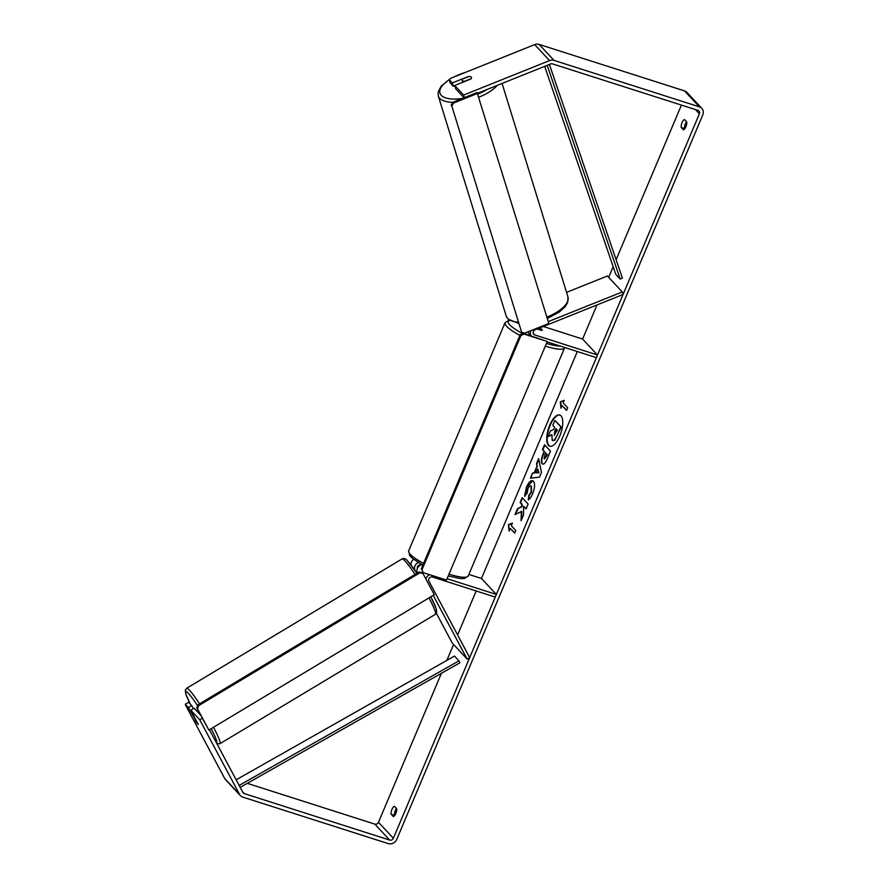 <?xml version="1.0" encoding="UTF-8"?>
<svg xmlns="http://www.w3.org/2000/svg" width="888" height="888" viewBox="0 0 888 888"><rect width="100%" height="100%" fill="white"/><g stroke="black" fill="none" stroke-linecap="round" stroke-linejoin="round"><path stroke-width="1.33" d="M566.555 292.363L607.392 275.979L622.288 291.952L548.296 321.634M547.108 341.891L596.392 357.642L597.502 355.011L534.765 334.954A2.919 2.609 137 0 1 535.087 329.792L623.065 294.494L622.288 291.952M530.78 330.713A5.828 5.206 137 0 0 531.213 335.808M543.323 326.484L582.606 339.05L597.502 355.011M539.504 328.016A4.862 0.977 -157.1 0 1 542.257 330.192A4.862 0.977 -157.1 0 1 541.514 330.392L537.107 328.982M415.517 571.273L415.107 570.507A5.828 5.206 -43 0 1 418.281 562.537M447.075 578.699L496.359 594.449L495.249 597.08L432.512 577.022A2.919 2.609 -43 0 0 428.915 581.152L469.685 657.608L467.199 659.107L452.303 643.134L436.385 613.275M467.199 659.107L433.2 595.349M411 565.001A5.828 5.206 -43 0 1 413.619 559.329M468.875 574.458L481.463 578.476L496.359 594.449M425.963 579.131A5.828 5.206 -43 0 1 429.614 574.669M421.922 564.69A5.828 5.206 137 0 0 417.46 573.004M417.382 568.442A2.919 2.609 -43 0 1 421.19 564.89M198.69 713.075L199.978 714.463M193.751 716.616L198.302 724.641L196.226 722.111L193.751 716.616M559.951 415.073A16.395 6.582 -72.3 0 0 550.149 425.363A16.395 6.582 -72.3 0 0 549.972 446.287M559.773 435.997A16.395 6.582 -72.3 0 0 559.74 414.996A16.395 6.582 -72.3 0 0 549.728 425.23A16.395 6.582 -72.3 0 0 549.761 446.22A16.395 6.582 -72.3 0 0 559.773 435.997M477.722 93.218L550.616 63.969A2.919 2.609 -43 0 1 552.503 63.881L697.946 110.378A2.919 2.609 -43 0 1 699.378 113.819L393.362 838.272A2.919 2.609 -43 0 1 389.71 840.092L244.267 793.595A2.919 2.609 -43 0 1 242.89 792.451L209.435 729.714M681.429 105.095L616.117 259.707M613.164 266.711L608.669 277.356M597.014 304.939L582.606 339.05M577.322 351.548L481.463 578.476M476.179 590.986L457.609 634.964M453.579 644.499L446.886 660.35M441.414 673.293L378.477 822.299A2.919 2.609 -43 0 1 374.814 824.12L247.275 783.338M521.334 511.322L521.09 520.712L523.52 514.951L523.654 506.315L526.073 508.913L528.127 504.051L522.166 497.657L520.113 502.519L521.656 504.173L521.578 506.671L517.504 508.713L515.029 514.552L521.756 511.455L521.545 519.635M534.188 472.849L537.051 466.056L536.519 463.68L538.639 458.663L541.469 472.483L539.493 477.145L530.402 478.166L532.589 472.993L534.609 472.982L537.051 466.056M681.207 127.472A4.862 1.954 107.7 0 1 682.04 122.622A4.862 1.954 107.7 0 1 684.548 119.569L686.735 121.922A4.862 1.954 107.7 0 1 685.902 126.773A4.862 1.954 107.7 0 1 683.405 129.815L681.207 127.472L684.604 128.549A4.862 1.954 107.7 0 1 686.546 121.723M391.12 814.207L393.317 816.549A4.862 1.954 -72.3 0 0 395.815 813.508A4.862 1.954 -72.3 0 0 396.647 808.657L394.45 806.315A4.862 1.954 -72.3 0 0 391.952 809.357A4.862 1.954 -72.3 0 0 391.12 814.207L394.694 815.484M509.09 531.013L508.436 524.575L512.432 523.121L511.31 525.751L515.784 530.536L514.674 533.166L510.2 528.382L509.09 531.013M563.181 402.963L564.291 400.333L560.306 401.787L560.961 408.225L562.071 405.594L566.544 410.378L567.654 407.747L563.181 402.963M542.934 464.135L542.113 463.68C540.836 461.827 541.181 458.541 543.156 453.835L544.166 451.426L542.468 449.606L544.522 444.744L550.482 451.126L547.297 458.652C545.299 463.259 543.578 464.935 542.124 463.691L542.712 464.091M528.726 499.589L529.259 495.338L531.579 492.252L531.324 486.224C530.28 485.348 529.159 486.169 527.971 488.7L527.017 493.439L524.586 496.148L526.529 486.935C528.993 481.562 531.29 479.653 533.422 481.196L533.444 481.207C535.164 483.671 534.898 487.867 532.634 493.784C531.113 497.225 529.648 499.256 528.249 499.889L528.837 495.204L531.146 492.119L531.057 486.002M532.6 480.652L533.422 481.196M464.047 97.758L455.755 88.867L454.712 85.481L463.647 95.06L549.572 60.584A6.804 6.083 -43 0 1 553.99 60.373L699.433 106.871A6.804 6.083 -43 0 1 701.82 108.369A6.804 6.083 -43 0 1 702.774 114.907L396.758 839.36A6.804 6.083 -43 0 1 388.223 843.6L242.779 797.102A6.804 6.083 -43 0 1 240.404 795.604A6.804 6.083 -43 0 1 239.571 794.438L199.756 719.768L202.242 718.27M396.459 808.469A4.862 1.954 -72.3 0 0 394.516 815.284M449.184 79.554L450.227 82.939L453.368 86.303L452.325 82.928L449.184 79.554L450.971 78.2L534.676 44.622A6.804 6.083 -43 0 1 539.094 44.4L684.537 90.898A6.804 6.083 -43 0 1 686.924 92.396L701.82 108.369M240.404 795.604L225.508 779.631A6.804 6.083 -43 0 1 224.686 778.476L185.892 705.727L185.292 704.262L188.445 707.625L198.302 724.641L190.82 710.189L199.756 719.768M190.82 710.189L194.139 708.191L200.522 715.04M185.292 704.262L188.611 702.264L191.753 705.638L188.445 707.625M193.362 708.657L191.753 705.638M454.789 85.736L453.368 86.303M454.712 85.481L470.684 79.065A4.862 2.009 -17.2 0 0 471.473 77.423A4.862 2.009 -17.2 0 0 471.273 77.078A4.862 2.009 -17.2 0 0 468.309 76.512L452.325 82.928M463.647 95.06L464.424 97.602M551.803 435.02L548.04 436.585L550.416 430.958L553.724 429.359L554.623 427.228L552.813 425.285L554.867 420.413L560.839 426.817L557.331 435.131L554.267 440.159L552.203 440.204L551.892 434.621L548.04 436.585M554.867 420.413L561.26 426.95L554.689 440.293L552.636 440.359M552.214 440.226L553.024 440.67M509.423 530.225L508.436 524.575M508.857 524.708L512.287 523.454M514.763 532.944L510.2 528.382M566.633 410.156L562.071 405.594M564.146 400.666L560.306 401.787M560.728 401.92L561.294 407.437M537.473 466.189L536.519 463.68M536.94 463.825L538.794 459.44M530.902 478.11L532.589 472.993M533.011 473.126L534.609 472.982M536.052 472.827L538.972 472.827L537.706 468.92L536.052 472.827L538.55 472.694L537.706 468.92M542.535 463.814C541.258 461.96 541.602 458.674 543.578 453.968L544.166 451.426M544.588 451.57L542.468 449.606M542.89 449.739L544.855 445.099M544.555 458.918L547.041 454.501L545.465 452.813L544.1 458.752M544.533 458.885L547.463 454.645L545.465 452.813M522.499 498.013L520.534 502.652L522.077 504.306L522 506.804L517.504 508.713M517.926 508.846L515.651 514.23M526.162 508.691L523.654 506.315M525.008 496.281L526.95 487.068L532.811 480.73M556.243 428.971L554.179 435.22L557.353 430.147L555.921 428.615L554.556 431.834L554.389 435.353M462.626 79.01A4.862 2.009 -17.2 0 0 462.193 80.297A4.862 2.009 -17.2 0 0 462.393 80.642A4.862 2.009 -17.2 0 0 464.702 81.252L471.04 78.71A4.862 2.009 -17.2 0 0 471.473 77.423A4.862 2.009 -17.2 0 0 471.273 77.078A4.862 2.009 -17.2 0 0 468.964 76.468L462.626 79.01M537.262 328.915L541.846 330.38A4.862 0.977 22.9 0 0 542.257 330.192A4.862 0.977 22.9 0 0 539.76 328.149L539.438 328.049M548.851 323.465L477.078 92.53L452.669 102.32L453.413 103.119L451.848 106.127L521.578 332.034L524.442 333.255L548.851 323.465M477.822 93.318L453.413 103.119M451.848 106.127L521.578 332.034M451.104 105.328L452.669 102.32A32.323 13.331 162.8 0 1 439.671 98.313A32.323 13.331 162.8 0 1 438.306 96.004L438.128 92.052L441.136 86.192L450.216 78.766M423.188 572.616L446.498 580.064L547.274 341.503L523.21 333.255L523.953 334.055L520.912 335.564L421.989 569.741L423.188 572.616L421.989 569.741M547.274 341.503L523.953 334.055M520.912 335.564L520.168 334.765L421.245 568.942M520.168 334.765L523.21 333.255M422.966 573.493L434.276 594.705L208.847 730.069L196.792 708.058L197.536 708.857L198.579 705.683L419.858 572.816L422.966 573.493L422.222 572.693L419.114 572.016L419.858 572.816M208.847 730.069L197.536 708.857M198.579 705.683L197.835 704.883L419.114 572.016M197.835 704.883L196.792 708.058M549.406 64.458L622.41 278.111L620.213 279.065L615.739 274.27L544.688 66.345M547.186 65.346L620.213 279.065M240.182 787.367L459.906 662.803L458.941 660.839L454.478 656.054L236.153 779.808M239.15 785.436L458.941 660.839M533.177 333.255L534.765 334.954M428.982 597.89A32.323 3.363 59 0 1 435.375 614.318L219.902 743.711A32.323 3.363 -121 0 0 213.509 727.272M199.578 703.829A32.323 3.363 -121 0 0 189.588 690.353A32.323 3.363 -121 0 0 186.624 688.289L185.292 690.242L185.736 693.761L190.232 704.006M190.276 704.051A29.892 3.108 59 0 1 188.545 693.528A29.892 3.108 59 0 1 197.58 705.671M211.189 728.66A29.892 3.108 59 0 1 216.472 742.912M186.624 688.289L402.098 558.907A32.323 3.363 59 0 1 405.061 560.972A32.323 3.363 59 0 1 415.062 574.447M434.843 610.422A29.892 3.108 -121 0 0 430.813 596.792M416.894 573.348A29.892 3.108 -121 0 0 408.158 561.649M695.415 109.568L699.378 113.819M378.477 822.299L393.362 838.272M224.686 778.476L239.571 794.438M242.468 791.663L244.267 793.595M374.814 824.12L389.71 840.092M534.676 44.622L549.572 60.584M539.094 44.4L553.99 60.373M684.537 90.898L699.433 106.871M465.223 72.483A29.892 12.321 -17.2 0 0 453.912 77.023M449.239 79.72A29.892 12.321 -17.2 0 0 441.236 95.305A29.892 12.321 -17.2 0 0 462.426 98.402M438.306 96.004L506.204 315.995A32.323 13.331 -17.2 0 0 507.57 318.304A32.323 13.331 -17.2 0 0 518.037 322.2M478.044 94.039A29.892 12.321 -17.2 0 0 487.101 89.455M546.897 317.116A32.323 13.331 -17.2 0 0 567.965 296.925L502.075 83.45M497.247 85.381A32.323 13.331 162.8 0 1 478.998 97.125M519.902 335.409A32.323 6.505 -157.1 0 1 505.039 322.744L509.157 320.113M509.656 320.479A29.892 6.016 22.9 0 0 522.599 333.555M505.039 322.744L408.713 550.771A32.323 6.505 22.9 0 0 423.576 563.436M448.995 574.159A32.323 6.505 22.9 0 0 468.254 575.924L564.579 347.896A32.323 6.505 -157.1 0 1 545.321 346.131M546.464 343.434A29.892 6.016 22.9 0 0 559.962 345.998M527.594 331.99L531.124 335.786M219.902 743.711L216.894 743.7M435.375 614.318L436.707 612.376L436.263 608.857L430.824 596.78M416.916 573.337L407.87 561.238C405.949 558.707 404.029 557.93 402.098 558.907M193.895 715.95L193.295 716.316M451.737 77.889L467.221 71.684M506.204 315.995L508.014 319.07L518.392 323.354M462.792 82.24L462.193 80.297M567.965 296.925L567.676 302.464L565.123 306.737L559.163 312.132L547.308 318.47M408.713 550.771L409.623 555.444L412.454 558.386L422.832 565.19M468.254 575.924L464.28 578.532L460.45 578.576L448.262 575.912"/></g></svg>
